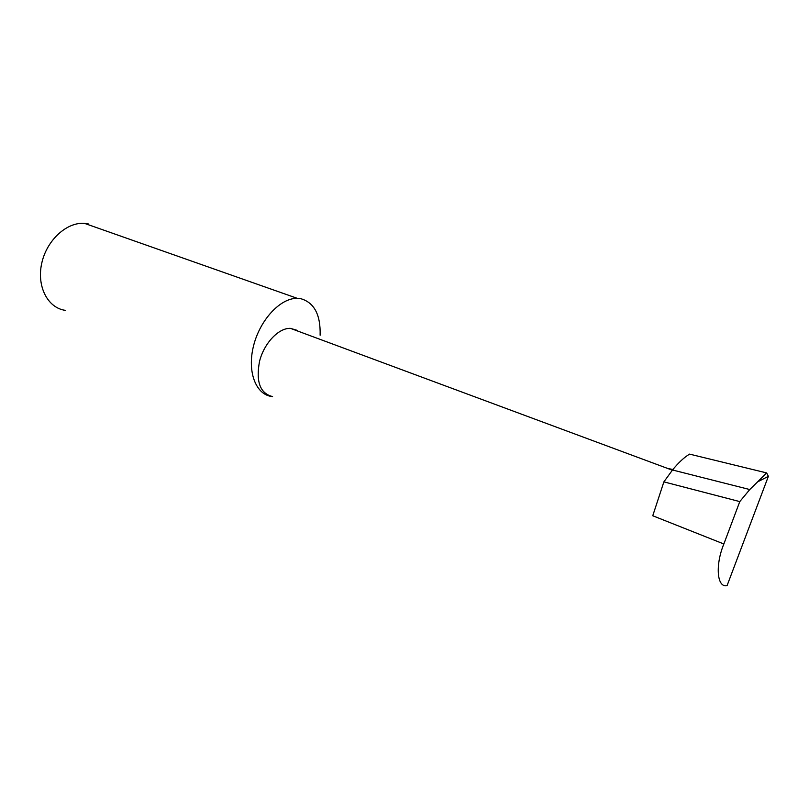 <?xml version="1.0" encoding="UTF-8"?>
<svg xmlns="http://www.w3.org/2000/svg" width="809" height="809" viewBox="0 0 809 809"><rect width="100%" height="100%" fill="white"/><g stroke="black" fill="none" stroke-linecap="round" stroke-linejoin="round"><path stroke-width="1.21" d="M297.115 330.325L290.482 328.363C278.751 327.776 264.199 343.006 259.558 361.229C255.725 381.686 260.073 393.467 272.582 396.582C256.21 395.379 246.897 372.322 253.49 346.07C259.881 319.808 280.571 297.773 297.348 298.359L300.938 298.733C314.296 302.677 320.688 314.843 320.121 335.239M727.079 585.615C717.077 588.123 714.974 565.531 723.853 543.982L739.78 501.6L749.751 489.546L672.512 469.989C678.549 462.586 684.232 457.297 689.571 454.122L766.639 472.911L757.608 481.861L768.378 476.329L727.079 585.615M65.185 310.322C47.832 307.996 36.557 286.528 41.704 263.41C46.629 240.253 66.813 221.808 84.571 223.385L88.383 223.951M723.853 543.982L652.752 515.758L663.876 481.871L672.512 469.989M663.876 481.871L739.78 501.6M749.751 489.546L757.608 481.861M768.378 476.329L766.639 472.911M672.926 469.473L667.708 468.472M672.36 470.201L290.482 328.363M84.571 223.385L297.348 298.359"/></g></svg>
